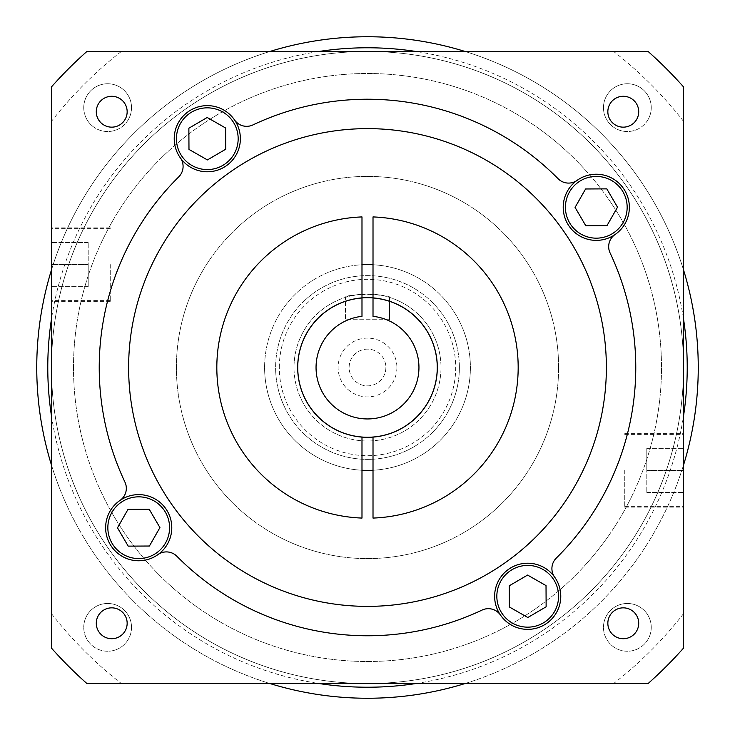 <?xml version="1.0" encoding="UTF-8"?>
<svg xmlns="http://www.w3.org/2000/svg" width="735" height="735" viewBox="0 0 735 735"><rect width="100%" height="100%" fill="white"/><g stroke="black" fill="none" stroke-linecap="round" stroke-linejoin="round"><path stroke-width="0.55" stroke-dasharray="3.67 2.76" d="M51.45 367.5A316.05 316.05 0 0 1 367.5 51.45A316.05 316.05 0 0 1 683.55 367.5A316.05 316.05 0 0 1 367.5 683.55A316.05 316.05 0 0 1 51.45 367.5A316.05 316.05 0 0 1 367.5 51.45A316.05 316.05 0 0 1 683.55 367.5A316.05 316.05 0 0 1 367.5 683.55A316.05 316.05 0 0 1 51.45 367.5A316.05 316.05 0 0 1 367.5 51.45A316.05 316.05 0 0 1 683.55 367.5A316.05 316.05 0 0 1 367.5 683.55A316.05 316.05 0 0 1 51.45 367.5A316.05 316.05 0 0 1 367.5 51.45A316.05 316.05 0 0 1 683.55 367.5A316.05 316.05 0 0 1 367.5 683.55A316.05 316.05 0 0 1 51.45 367.5A316.05 316.05 0 0 1 367.5 51.45A316.05 316.05 0 0 1 683.55 367.5L683.55 648.077A422.625 422.625 0 0 1 648.077 683.55L86.923 683.55A422.625 422.625 0 0 1 51.45 648.077L51.45 86.923A422.625 422.625 0 0 1 86.923 51.45L648.077 51.45A422.625 422.625 0 0 1 683.55 86.923L683.55 648.077A422.625 422.625 0 0 1 648.077 683.55L86.923 683.55A422.625 422.625 0 0 1 51.45 648.077L51.45 367.5A316.05 316.05 0 0 1 367.5 51.45A316.05 316.05 0 0 1 683.55 367.5A316.05 316.05 0 0 1 367.5 683.55A316.05 316.05 0 0 1 51.45 367.5L51.45 86.923A422.625 422.625 0 0 1 86.923 51.45L648.077 51.45A422.625 422.625 0 0 1 683.55 86.923L683.55 367.5A316.05 316.05 0 0 1 367.5 683.55A316.05 316.05 0 0 1 51.45 367.5M297.675 367.5A69.825 69.825 0 0 0 367.5 437.325A69.825 69.825 0 0 0 437.325 367.5A69.825 69.825 0 0 0 367.5 297.675A69.825 69.825 0 0 0 297.675 367.5A69.825 69.825 0 0 0 367.5 437.325A69.825 69.825 0 0 0 437.325 367.5A69.825 69.825 0 0 0 367.5 297.675A69.825 69.825 0 0 0 297.675 367.5A69.825 69.825 0 0 0 367.5 437.325A69.825 69.825 0 0 0 437.325 367.5A69.825 69.825 0 0 0 367.5 297.675A69.825 69.825 0 0 0 297.675 367.5A69.825 69.825 0 0 1 367.5 297.675A69.825 69.825 0 0 1 437.325 367.5A69.825 69.825 0 0 1 367.5 437.325A69.825 69.825 0 0 1 297.675 367.5M698.25 367.5A330.75 330.75 0 0 0 367.5 36.75A330.75 330.75 0 0 0 36.75 367.5A330.75 330.75 0 0 1 367.5 36.75A330.75 330.75 0 0 1 698.25 367.5A330.75 330.75 0 0 1 367.5 698.25A330.75 330.75 0 0 1 36.75 367.5A330.75 330.75 0 0 0 367.5 698.25A330.75 330.75 0 0 0 698.25 367.5A330.75 330.75 0 0 1 367.5 698.25A330.75 330.75 0 0 1 36.75 367.5A330.75 330.75 0 0 1 367.5 36.75A330.75 330.75 0 0 1 698.25 367.5M651.247 107.641A23.887 23.887 0 0 1 627.359 131.528A23.887 23.887 0 0 1 603.472 107.641A23.887 23.887 0 0 0 627.359 131.528A23.887 23.887 0 0 0 651.247 107.641A23.887 23.887 0 0 0 627.359 83.753A23.887 23.887 0 0 0 603.472 107.641A23.887 23.887 0 0 1 627.359 83.753A23.887 23.887 0 0 1 651.247 107.641M651.247 627.359A23.887 23.887 0 0 1 627.359 651.247A23.887 23.887 0 0 1 603.472 627.359A23.887 23.887 0 0 0 627.359 651.247A23.887 23.887 0 0 0 651.247 627.359A23.887 23.887 0 0 0 627.359 603.472A23.887 23.887 0 0 0 603.472 627.359A23.887 23.887 0 0 1 627.359 603.472A23.887 23.887 0 0 1 651.247 627.359M131.528 627.359A23.887 23.887 0 0 1 107.641 651.247A23.887 23.887 0 0 1 83.753 627.359A23.887 23.887 0 0 0 107.641 651.247A23.887 23.887 0 0 0 131.528 627.359A23.887 23.887 0 0 0 107.641 603.472A23.887 23.887 0 0 0 83.753 627.359A23.887 23.887 0 0 1 107.641 603.472A23.887 23.887 0 0 1 131.528 627.359M131.528 107.641A23.887 23.887 0 0 1 107.641 131.528A23.887 23.887 0 0 1 83.753 107.641A23.887 23.887 0 0 0 107.641 131.528A23.887 23.887 0 0 0 131.528 107.641A23.887 23.887 0 0 0 107.641 83.753A23.887 23.887 0 0 0 83.753 107.641A23.887 23.887 0 0 1 107.641 83.753A23.887 23.887 0 0 1 131.528 107.641M385.875 367.5A18.375 18.375 0 0 1 367.5 385.875A18.375 18.375 0 0 1 349.125 367.5A18.375 18.375 0 0 1 367.5 349.125A18.375 18.375 0 0 1 385.875 367.5A18.375 18.375 0 0 1 367.5 385.875A18.375 18.375 0 0 1 349.125 367.5A18.375 18.375 0 0 1 367.5 349.125A18.375 18.375 0 0 1 385.875 367.5M396.9 367.5A29.4 29.4 0 0 1 367.5 396.9A29.4 29.4 0 0 1 338.1 367.5A29.4 29.4 0 0 1 367.5 338.1A29.4 29.4 0 0 1 396.9 367.5M389.55 319.725L389.55 297.381C388.245 296.233 380.895 295.102 367.5 294C354.105 295.102 346.755 296.233 345.45 297.381C344.072 293.697 390.901 293.688 389.55 297.381L389.55 319.725L345.45 319.725L345.45 297.381L345.45 319.725L389.55 319.725M441 367.5A73.5 73.5 0 0 0 367.5 294A73.5 73.5 0 0 0 294 367.5A73.5 73.5 0 0 1 367.5 294A73.5 73.5 0 0 1 441 367.5A73.5 73.5 0 0 1 367.5 441A73.5 73.5 0 0 1 294 367.5A73.5 73.5 0 0 0 367.5 441A73.5 73.5 0 0 0 441 367.5M459.375 367.5A91.875 91.875 0 0 0 367.5 275.625A91.875 91.875 0 0 0 275.625 367.5A91.875 91.875 0 0 1 367.5 275.625A91.875 91.875 0 0 1 459.375 367.5A91.875 91.875 0 0 1 367.5 459.375A91.875 91.875 0 0 1 275.625 367.5A91.875 91.875 0 0 0 367.5 459.375A91.875 91.875 0 0 0 459.375 367.5M558.6 367.5A191.1 191.1 0 0 1 367.5 558.6A191.1 191.1 0 0 1 176.4 367.5A191.1 191.1 0 0 1 367.5 176.4A191.1 191.1 0 0 1 558.6 367.5A191.1 191.1 0 0 1 367.5 558.6A191.1 191.1 0 0 1 176.4 367.5A191.1 191.1 0 0 1 367.5 176.4A191.1 191.1 0 0 1 558.6 367.5M73.5 367.5A294 294 0 0 1 367.5 73.5A294 294 0 0 1 661.5 367.5A294 294 0 0 1 367.5 661.5A294 294 0 0 1 73.5 367.5A294 294 0 0 1 367.5 73.5A294 294 0 0 1 661.5 367.5A294 294 0 0 1 367.5 661.5A294 294 0 0 1 73.5 367.5M418.95 367.5A51.45 51.45 0 0 1 367.5 418.95A51.45 51.45 0 0 1 316.05 367.5A51.45 51.45 0 0 1 361.987 316.344L361.987 297.969A69.751 69.751 0 0 0 297.748 367.5A69.751 69.751 0 0 0 367.5 437.252A69.751 69.751 0 0 0 437.252 367.5A69.751 69.751 0 0 0 373.012 297.969L373.012 316.344A51.45 51.45 0 0 1 418.95 367.5M683.55 269.993A330.75 330.75 0 0 0 465.007 51.45M269.993 51.45A330.75 330.75 0 0 0 51.45 269.993M121.385 683.55L648.077 683.55A422.625 422.625 0 0 0 683.55 648.077L683.55 319.165A319.725 319.725 0 0 0 415.835 51.45L319.165 51.45A319.725 319.725 0 0 0 51.45 319.165L51.45 648.077A422.625 422.625 0 0 0 86.923 683.55L121.385 683.55A400.575 400.575 0 0 1 51.45 613.615M361.987 264.747L361.987 216.926A150.675 150.675 0 0 0 216.825 367.5A150.675 150.675 0 0 0 361.987 518.074L361.987 470.253A102.9 102.9 0 0 1 264.6 367.5A102.9 102.9 0 0 0 367.5 470.4A102.9 102.9 0 0 0 470.4 367.5A102.9 102.9 0 0 0 373.012 264.747L373.012 216.926A150.675 150.675 0 0 1 518.175 367.5A150.675 150.675 0 0 1 373.012 518.074L373.012 470.253A102.9 102.9 0 0 0 470.4 367.5A102.9 102.9 0 0 0 367.5 264.6A102.9 102.9 0 0 0 264.6 367.5A102.9 102.9 0 0 1 361.987 264.747L361.987 297.895M128.625 367.5A238.875 238.875 0 0 0 367.5 606.375A238.875 238.875 0 0 0 606.375 367.5A238.875 238.875 0 0 0 367.5 128.625A238.875 238.875 0 0 0 128.625 367.5M51.45 264.6L51.45 301.35L51.45 227.85L51.45 264.6L88.2 264.6L88.2 286.65L88.2 242.55L88.2 264.6L51.45 264.6M110.25 264.6L110.25 301.35L110.25 264.6M683.55 470.4L683.55 507.15L683.55 433.65L683.55 470.4L646.8 470.4L646.8 448.35L646.8 492.45L646.8 470.4L683.55 470.4M624.75 470.4L624.75 507.15L624.75 470.4M607.845 111.72A15.435 15.435 0 0 0 623.28 127.155A15.435 15.435 0 0 0 638.715 111.72A15.435 15.435 0 0 0 623.28 96.285A15.435 15.435 0 0 0 607.845 111.72M607.845 623.28A15.435 15.435 0 0 0 623.28 638.715A15.435 15.435 0 0 0 638.715 623.28A15.435 15.435 0 0 0 623.28 607.845A15.435 15.435 0 0 0 607.845 623.28M96.285 623.28A15.435 15.435 0 0 0 111.72 638.715A15.435 15.435 0 0 0 127.155 623.28A15.435 15.435 0 0 0 111.72 607.845A15.435 15.435 0 0 0 96.285 623.28M96.285 111.72A15.435 15.435 0 0 0 111.72 127.155A15.435 15.435 0 0 0 127.155 111.72A15.435 15.435 0 0 0 111.72 96.285A15.435 15.435 0 0 0 96.285 111.72M180.36 157.896A33.075 33.075 0 0 0 240.373 138.713A33.075 33.075 0 0 0 234.548 119.961A14.7 14.7 0 0 0 252.932 124.922A268.275 268.275 0 0 1 558.122 178.734A14.7 14.7 0 0 0 577.104 180.36A33.075 33.075 0 0 0 580.898 236.578A33.075 33.075 0 0 0 615.039 234.548A14.7 14.7 0 0 0 610.078 252.932A268.275 268.275 0 0 1 556.266 558.122A14.7 14.7 0 0 0 554.64 577.104A33.075 33.075 0 0 0 494.627 596.287A33.075 33.075 0 0 0 500.452 615.039A14.7 14.7 0 0 0 482.068 610.078A268.275 268.275 0 0 1 176.878 556.266A14.7 14.7 0 0 0 157.896 554.64A33.075 33.075 0 0 0 154.102 498.422A33.075 33.075 0 0 0 119.961 500.452A14.7 14.7 0 0 0 124.922 482.068A268.275 268.275 0 0 1 178.734 176.878A14.7 14.7 0 0 0 180.36 157.896M238.168 138.713A30.87 30.87 0 0 0 207.298 107.843A30.87 30.87 0 0 0 176.428 138.713A30.87 30.87 0 0 0 207.298 169.583A30.87 30.87 0 0 0 238.168 138.713M627.157 207.298A30.87 30.87 0 0 0 596.287 176.428A30.87 30.87 0 0 0 565.417 207.298A30.87 30.87 0 0 0 596.287 238.168A30.87 30.87 0 0 0 627.157 207.298M558.572 596.287A30.87 30.87 0 0 0 527.702 565.417A30.87 30.87 0 0 0 496.832 596.287A30.87 30.87 0 0 0 527.702 627.157A30.87 30.87 0 0 0 558.572 596.287M169.583 527.702A30.87 30.87 0 0 0 138.713 496.832A30.87 30.87 0 0 0 107.843 527.702A30.87 30.87 0 0 0 138.713 558.572A30.87 30.87 0 0 0 169.583 527.702M51.45 465.007A330.75 330.75 0 0 0 269.993 683.55M465.007 683.55A330.75 330.75 0 0 0 683.55 465.007M128 509.383L117.49 527.813L128.202 546.133L149.416 546.022L159.927 527.583L149.223 509.272L128 509.383M509.383 607L527.813 617.51L546.133 606.798L546.022 585.584L527.583 575.073L509.272 585.777L509.383 607M607 225.617L617.51 207.187L606.798 188.867L585.584 188.978L575.073 207.417L585.777 225.728L607 225.617M225.617 128L207.187 117.49L188.867 128.202L188.978 149.416L207.417 159.927L225.728 149.223L225.617 128M646.8 448.35L683.55 448.35L646.8 448.35M646.8 492.45L683.55 492.45L646.8 492.45M88.2 286.65L51.45 286.65L88.2 286.65M88.2 242.55L51.45 242.55L88.2 242.55M683.55 86.923A422.625 422.625 0 0 0 648.077 51.45L613.615 51.45A400.575 400.575 0 0 1 683.55 121.385L683.55 86.923M86.923 51.45A422.625 422.625 0 0 0 51.45 86.923L51.45 121.385A400.575 400.575 0 0 1 121.385 51.45L86.923 51.45M683.55 613.615A400.575 400.575 0 0 1 613.615 683.55M683.55 319.165L683.55 121.385M319.165 51.45L121.385 51.45M613.615 51.45L415.835 51.45M51.45 121.385L51.45 319.165M51.45 415.835A319.725 319.725 0 0 0 319.165 683.55M415.835 683.55A319.725 319.725 0 0 0 683.55 415.835M373.012 297.895L373.012 264.747M373.012 470.253L373.012 437.104M361.987 437.104L361.987 470.253M279.3 367.5A88.2 88.2 0 0 1 367.5 279.3A88.2 88.2 0 0 1 455.7 367.5A88.2 88.2 0 0 1 367.5 455.7A88.2 88.2 0 0 1 279.3 367.5M110.25 301.35L51.45 301.35M624.75 507.15L683.55 507.15M110.25 228.585L51.45 228.585M624.75 434.385L683.55 434.385M624.75 506.415L683.55 506.415M110.25 300.615L51.45 300.615M624.75 433.65L683.55 433.65M110.25 227.85L51.45 227.85"/><path stroke-width="1.1" d="M418.95 367.5A51.45 51.45 0 0 1 367.5 418.95A51.45 51.45 0 0 1 316.05 367.5A51.45 51.45 0 0 1 361.987 316.344L361.987 297.969A69.751 69.751 0 0 0 297.748 367.5A69.751 69.751 0 0 0 367.5 437.252A69.751 69.751 0 0 0 437.252 367.5A69.751 69.751 0 0 0 373.012 297.969L373.012 316.344A51.45 51.45 0 0 1 418.95 367.5M683.55 415.835A319.725 319.725 0 0 0 683.55 319.165M683.55 465.007A330.75 330.75 0 0 0 683.55 269.993M465.007 51.45A330.75 330.75 0 0 0 269.993 51.45M51.45 269.993A330.75 330.75 0 0 0 51.45 465.007M51.45 319.165A319.725 319.725 0 0 0 51.45 415.835M415.835 51.45A319.725 319.725 0 0 0 319.165 51.45M373.012 437.104A69.825 69.825 0 0 0 437.325 367.5A69.825 69.825 0 0 0 373.012 297.895L373.012 216.926A150.675 150.675 0 0 1 518.175 367.5A150.675 150.675 0 0 1 373.012 518.074L373.012 437.104A69.825 69.825 0 0 1 361.987 437.104L361.987 518.074A150.675 150.675 0 0 1 216.825 367.5A150.675 150.675 0 0 1 361.987 216.926L361.987 297.895A69.825 69.825 0 0 1 373.012 297.895M361.987 297.895A69.825 69.825 0 0 0 297.675 367.5A69.825 69.825 0 0 0 361.987 437.104M373.012 264.747A102.9 102.9 0 0 0 361.987 264.747M128.625 367.5A238.875 238.875 0 0 0 367.5 606.375A238.875 238.875 0 0 0 606.375 367.5A238.875 238.875 0 0 0 367.5 128.625A238.875 238.875 0 0 0 128.625 367.5M607.845 111.72A15.435 15.435 0 0 0 623.28 127.155A15.435 15.435 0 0 0 638.715 111.72A15.435 15.435 0 0 0 623.28 96.285A15.435 15.435 0 0 0 607.845 111.72M607.845 623.28A15.435 15.435 0 0 0 623.28 638.715A15.435 15.435 0 0 0 638.715 623.28A15.435 15.435 0 0 0 623.28 607.845A15.435 15.435 0 0 0 607.845 623.28M96.285 623.28A15.435 15.435 0 0 0 111.72 638.715A15.435 15.435 0 0 0 127.155 623.28A15.435 15.435 0 0 0 111.72 607.845A15.435 15.435 0 0 0 96.285 623.28M96.285 111.72A15.435 15.435 0 0 0 111.72 127.155A15.435 15.435 0 0 0 127.155 111.72A15.435 15.435 0 0 0 111.72 96.285A15.435 15.435 0 0 0 96.285 111.72M180.36 157.896A33.075 33.075 0 0 0 240.373 138.713A33.075 33.075 0 0 0 197.485 107.126A33.075 33.075 0 0 0 180.36 157.896A33.075 33.075 0 0 1 197.485 107.126A33.075 33.075 0 0 1 234.548 119.961A14.7 14.7 0 0 0 252.932 124.922A268.275 268.275 0 0 1 558.122 178.734A14.7 14.7 0 0 0 577.104 180.36A33.075 33.075 0 0 0 580.898 236.578A33.075 33.075 0 0 0 629.362 207.298A33.075 33.075 0 0 0 577.104 180.36A33.075 33.075 0 0 1 629.362 207.298A33.075 33.075 0 0 1 615.039 234.548A14.7 14.7 0 0 0 610.078 252.932A268.275 268.275 0 0 1 556.266 558.122A14.7 14.7 0 0 0 554.64 577.104A33.075 33.075 0 0 0 494.627 596.287A33.075 33.075 0 0 0 537.515 627.874A33.075 33.075 0 0 0 554.64 577.104A33.075 33.075 0 0 1 537.515 627.874A33.075 33.075 0 0 1 500.452 615.039A14.7 14.7 0 0 0 482.068 610.078A268.275 268.275 0 0 1 176.878 556.266A14.7 14.7 0 0 0 157.896 554.64A33.075 33.075 0 0 0 154.102 498.422A33.075 33.075 0 0 0 105.638 527.702A33.075 33.075 0 0 0 157.896 554.64A33.075 33.075 0 0 1 105.638 527.702A33.075 33.075 0 0 1 119.961 500.452A14.7 14.7 0 0 0 124.922 482.068A268.275 268.275 0 0 1 178.734 176.878A14.7 14.7 0 0 0 180.36 157.896M238.168 138.713A30.87 30.87 0 0 0 207.298 107.843A30.87 30.87 0 0 0 176.428 138.713A30.87 30.87 0 0 0 207.298 169.583A30.87 30.87 0 0 0 238.168 138.713M627.157 207.298A30.87 30.87 0 0 0 596.287 176.428A30.87 30.87 0 0 0 565.417 207.298A30.87 30.87 0 0 0 596.287 238.168A30.87 30.87 0 0 0 627.157 207.298M558.572 596.287A30.87 30.87 0 0 0 527.702 565.417A30.87 30.87 0 0 0 496.832 596.287A30.87 30.87 0 0 0 527.702 627.157A30.87 30.87 0 0 0 558.572 596.287M169.583 527.702A30.87 30.87 0 0 0 138.713 496.832A30.87 30.87 0 0 0 107.843 527.702A30.87 30.87 0 0 0 138.713 558.572A30.87 30.87 0 0 0 169.583 527.702M319.165 683.55A319.725 319.725 0 0 0 415.835 683.55M269.993 683.55A330.75 330.75 0 0 0 465.007 683.55M117.49 527.813L128.202 546.133L149.416 546.022L159.927 527.583L149.223 509.272L128 509.383L117.49 527.813M527.813 617.51L546.133 606.798L546.022 585.584L527.583 575.073L509.272 585.777L509.383 607L527.813 617.51M617.51 207.187L606.798 188.867L585.584 188.978L575.073 207.417L585.777 225.728L607 225.617L617.51 207.187M207.187 117.49L188.867 128.202L188.978 149.416L207.417 159.927L225.728 149.223L225.617 128L207.187 117.49M648.077 683.55A422.625 422.625 0 0 0 683.55 648.077L683.55 86.923A422.625 422.625 0 0 0 648.077 51.45L86.923 51.45A422.625 422.625 0 0 0 51.45 86.923L51.45 648.077A422.625 422.625 0 0 0 86.923 683.55L648.077 683.55M361.987 470.253A102.9 102.9 0 0 0 373.012 470.253"/></g></svg>
